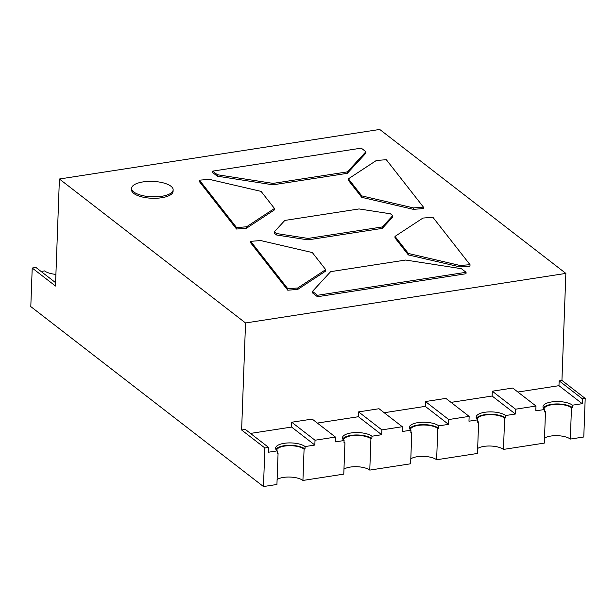 <?xml version="1.0" encoding="UTF-8"?>
<svg xmlns="http://www.w3.org/2000/svg" width="616" height="616" viewBox="0 0 616 616"><rect width="100%" height="100%" fill="white"/><g stroke="black" fill="none" stroke-linecap="round" stroke-linejoin="round"><path stroke-width="0.92" d="M559.151 380.857L561.931 380.426L585.2 398.421L582.413 398.852L559.151 380.857L558.974 385.678L582.236 403.68L582.413 398.852M277.192 452.283A14.545 5.405 2.1 0 0 278.078 453.137L276.93 484.476L263.471 486.555L264.88 447.986L241.618 429.991L245.538 322.969L565.858 273.404L561.931 380.426M241.618 429.991L245.33 429.421L268.599 447.416L264.88 447.986M291.753 422.237L312.181 419.072L335.443 437.067L315.022 440.232L291.753 422.237L291.576 427.057L314.845 445.052L315.022 440.232M358.604 411.896L379.025 408.731L402.294 426.726L381.866 429.891L358.604 411.896L358.427 416.716L381.689 434.711L381.866 429.891M425.448 401.547L445.876 398.39L469.146 416.385L448.718 419.542L425.448 401.547L425.271 406.368L448.54 424.362L448.718 419.542M492.3 391.206L512.728 388.041L535.989 406.036L515.569 409.201L492.3 391.206L492.122 396.026L515.392 414.021L515.569 409.201M582.236 403.68L572.487 405.182L572.403 407.592L571.471 407.738L570.324 439.077L583.783 436.99L585.2 398.421M263.471 486.555L30.8 306.606L32.217 268.037L35.928 267.46L55.602 282.682M32.217 268.037L55.478 286.032L59.406 179.01L245.538 322.969M544.582 410.911A14.545 5.405 2.1 0 0 545.476 411.765L544.328 443.097L503.472 449.418A14.545 5.405 2.1 0 0 483.96 446.392A14.545 5.405 2.1 0 0 477.662 448.471M477.731 421.252A14.545 5.405 2.1 0 0 478.624 422.106L477.477 453.445L436.628 459.759A14.545 5.405 2.1 0 0 417.109 456.733A14.545 5.405 2.1 0 0 410.81 458.82M410.887 431.6A14.545 5.405 2.1 0 0 411.781 432.447L410.626 463.786L369.777 470.108A14.545 5.405 2.1 0 0 350.265 467.082A14.545 5.405 2.1 0 0 343.959 469.161M344.036 441.942A14.545 5.405 2.1 0 0 344.929 442.796L343.782 474.127L302.926 480.449A14.545 5.405 2.1 0 0 283.414 477.423A14.545 5.405 2.1 0 0 277.115 479.502M517.887 392.038L558.974 385.678M535.989 406.036L535.812 410.857L544.636 409.494A15.585 5.79 2.1 0 1 542.989 406.768A15.585 5.79 2.1 0 1 551.582 401.94A15.585 5.79 2.1 0 1 572.487 405.182M278.078 453.137L277.154 453.284L277.238 450.873L268.422 452.236L268.599 447.416M451.043 402.379L492.122 396.026M503.472 449.418L504.627 418.087L505.551 417.941L505.644 415.531A15.585 5.79 2.1 0 0 484.73 412.289A15.585 5.79 2.1 0 0 476.137 417.109A15.585 5.79 2.1 0 0 477.785 419.843L468.968 421.205L469.146 416.385M384.192 412.728L425.271 406.368M436.628 459.759L437.776 428.428L438.7 428.282L438.792 425.872A15.585 5.79 2.1 0 0 417.887 422.63A15.585 5.79 2.1 0 0 409.286 427.458A15.585 5.79 2.1 0 0 410.941 430.184L402.117 431.547L402.294 426.726M317.34 423.069L358.427 416.716M369.777 470.108L370.924 438.769L371.856 438.63L371.941 436.22A15.585 5.79 2.1 0 0 351.035 432.971A15.585 5.79 2.1 0 0 342.442 437.799A15.585 5.79 2.1 0 0 344.09 440.525L335.266 441.895L335.443 437.067M250.496 433.418L291.576 427.057M59.406 179.01L379.726 129.445L565.858 273.404M572.403 407.592A15.585 5.79 2.1 0 0 551.497 404.35A15.585 5.79 2.1 0 0 543.281 407.985M545.476 411.765L544.544 411.904L544.636 409.494M41.095 271.456L44.575 270.917A15.585 5.79 2.1 0 0 55.91 274.389M246.485 228.243L274.413 209.91L274.459 208.462L246.539 226.796L246.485 228.243L236.536 229.029L236.59 227.581L246.539 226.796M274.459 208.462L261.099 191.391L209.409 179.371L199.453 180.165L199.399 181.605L236.536 229.029M131.601 188.334L131.547 189.782A20.782 7.715 2.1 0 0 161.623 197.744A20.782 7.715 2.1 0 0 173.088 191.306L173.142 189.859A20.782 7.715 2.1 0 0 152.653 181.389A20.782 7.715 2.1 0 0 131.601 188.334A20.782 7.715 2.1 0 0 161.677 196.296A20.782 7.715 2.1 0 0 173.142 189.859M297.728 289.42L325.648 271.086L325.702 269.639L297.782 287.972L297.728 289.42L287.78 290.205L287.826 288.758L297.782 287.972M325.702 269.639L312.335 252.568L260.653 240.548L250.697 241.341L250.643 242.781L287.78 290.205M466.012 273.735L317.456 296.727L317.51 295.28L466.066 272.295L466.012 273.735M466.066 272.295L461.407 268.692L405.659 260.044L330.646 271.648L312.489 291.399L312.435 292.839L317.456 296.727M395.01 236.398L394.964 237.845L408.331 254.916L460.013 266.928L469.97 266.143L470.023 264.695L460.067 265.481L408.377 253.469L395.01 236.398L422.938 218.064L432.886 217.271L470.023 264.695M382.297 228.382L392.715 217.055L392.769 215.608L382.351 226.934L382.297 228.382L308.023 239.878L308.077 238.43L382.351 226.934M392.769 215.608L390.444 213.806L359.082 208.94L284.808 220.436L274.389 231.762L274.336 233.21L276.661 235.012L308.023 239.878M348.425 178.817L348.371 180.265L361.738 197.336L413.428 209.355L423.377 208.562L423.431 207.115L413.482 207.908L361.792 195.888L348.425 178.817L376.345 160.483L386.301 159.69L423.431 207.115M273.011 184.823L217.317 176.184L212.643 172.572L212.697 171.125L361.253 148.14L365.904 151.736L365.85 153.184L347.324 173.327L273.011 184.823L273.065 183.383L347.378 171.879L347.324 173.327M505.644 415.531L515.392 414.021M438.792 425.872L448.54 424.362M478.624 422.106L477.7 422.253L477.785 419.843M371.941 436.22L381.689 434.711M411.781 432.447L410.849 432.594L410.941 430.184M302.926 480.449L304.081 449.118L305.005 448.972L305.097 446.562L314.845 445.052M344.929 442.796L343.998 442.935L344.09 440.525M305.097 446.562A15.585 5.79 2.1 0 0 284.184 443.32A15.585 5.79 2.1 0 0 275.591 448.148A15.585 5.79 2.1 0 0 277.238 450.873M570.324 439.077A14.545 5.405 2.1 0 0 550.812 436.051A14.545 5.405 2.1 0 0 544.505 438.13M571.471 407.738A14.545 5.405 2.1 0 0 551.959 404.712A14.545 5.405 2.1 0 0 543.974 408.908M305.005 448.972A15.585 5.79 2.1 0 0 284.099 445.73A15.585 5.79 2.1 0 0 275.891 449.364M199.453 180.165L236.59 227.581M250.697 241.341L287.826 288.758M312.489 291.399L317.51 295.28M408.331 254.916L408.377 253.469M460.013 266.928L460.067 265.481M276.661 235.012L276.715 233.564L308.077 238.43M274.389 231.762L276.715 233.564M361.738 197.336L361.792 195.888M413.428 209.355L413.482 207.908M212.697 171.125L217.371 174.736L273.065 183.383M217.317 176.184L217.371 174.736M365.904 151.736L347.378 171.879M505.551 417.941A15.585 5.79 2.1 0 0 484.646 414.699A15.585 5.79 2.1 0 0 476.438 418.333M438.7 428.282A15.585 5.79 2.1 0 0 417.794 425.04A15.585 5.79 2.1 0 0 409.586 428.674M371.856 438.63A15.585 5.79 2.1 0 0 350.951 435.381A15.585 5.79 2.1 0 0 342.735 439.015M304.081 449.118A14.545 5.405 2.1 0 0 284.561 446.084A14.545 5.405 2.1 0 0 276.576 450.281M370.924 438.769A14.545 5.405 2.1 0 0 351.413 435.743A14.545 5.405 2.1 0 0 343.428 439.94M437.776 428.428A14.545 5.405 2.1 0 0 418.264 425.402A14.545 5.405 2.1 0 0 410.271 429.598M504.627 418.087A14.545 5.405 2.1 0 0 485.108 415.053A14.545 5.405 2.1 0 0 477.123 419.25"/></g></svg>
